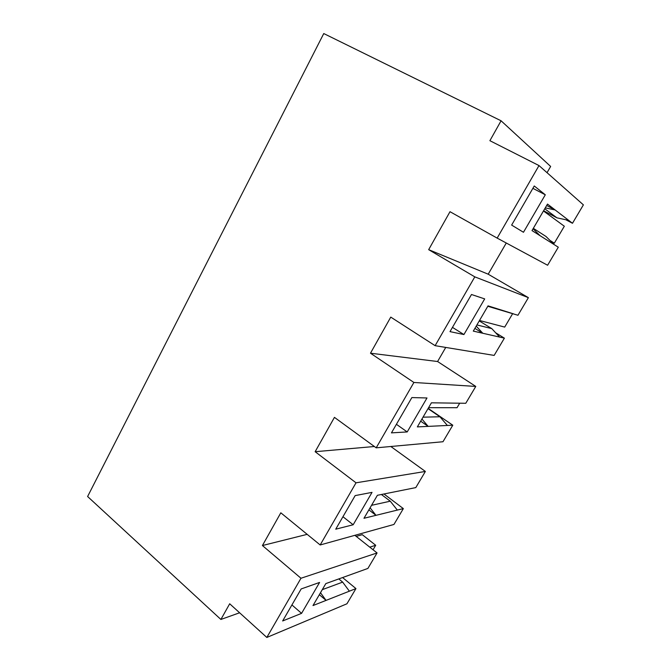 <?xml version="1.0" encoding="UTF-8"?>
<svg xmlns="http://www.w3.org/2000/svg" width="671" height="671" viewBox="0 0 671 671"><rect width="100%" height="100%" fill="white"/><g stroke="black" fill="none" stroke-linecap="round" stroke-linejoin="round"><path stroke-width="1.01" d="M547.033 172.682L550.648 166.45L501.078 120.788L323.757 33.55L87.607 496.523L220.885 619.459L229.692 603.783L266.832 637.45L300.977 578.251L262.42 545.54L280.814 512.803L320.176 544.969L356.024 482.81L315.144 451.709L334.443 417.362L376.196 447.834L413.898 382.47L370.484 353.206L390.765 317.115L435.118 345.674L474.808 276.863L528.387 297.656L517.953 315.261L487.8 306.278M546.672 205.485L555.143 209.956L568.689 220.356L556.947 217.84L544.751 208.773M543.594 210.753L556.947 217.84M452.464 327.381L463.921 334.552L484.68 298.897L471.487 294.502L450.006 331.625L463.921 334.552M370.484 353.206L437.584 361.518L475.773 386.429L413.898 382.47M445.745 347.427L437.584 361.518M423.032 417.169L439.924 416.775L447.381 425.464L417.345 426.899L431.411 402.818L465.775 403.288L475.773 386.429M476.905 324.94L491.784 328.614L499.652 337.085L504.382 338.15L494.15 355.412L435.118 345.674M499.652 337.085L473.298 331.113L488.043 305.859L513.407 313.827M533.328 228.333L545.984 236.469L554.296 244.68L540.054 235.68L533.076 228.769M550.849 241.275L554.321 243.162L564.328 226.236L543.468 210.979M549.935 240.369L554.321 243.162M501.078 120.788L489.897 140.692L538.998 165.569L583.367 204.84M540.054 235.68L532.002 230.598L547.494 204.076L555.143 209.956L545.28 207.876M474.892 328.371L482.801 333.269L476.209 326.123M506.269 243.011L488.194 274.196L428.668 249.662L474.808 276.863M488.194 274.196L528.387 297.656M479.505 320.478L504.701 327.096L512.661 313.625M511.637 225.087L523.472 232.275L545.297 194.791L534.25 185.984L511.637 225.087M583.393 204.865L572.48 223.275L568.689 220.356M554.296 244.68L558.297 247.205L547.603 265.246L497.161 238.104L538.998 165.569M426.991 397.97L411.86 397.576L391.453 432.87L407.213 431.939L426.991 397.97M487.851 306.194L497.194 308.727M565.796 219.736L572.48 223.275M491.784 328.614L479.245 320.923M532.9 188.333L545.297 194.791M504.382 338.15L495.676 332.799M428.668 249.662L449.998 211.701L497.161 238.104M428.568 407.683L457.043 407.708L459.702 403.204M447.381 425.464L452.782 425.204L428.165 408.371M452.782 425.204L442.986 441.736L376.196 447.834M390.832 446.5L425.372 471.445L415.802 487.599L377.396 495.299L363.976 518.28L375.97 515.336L370.09 507.813M371.541 505.322L390.262 501.195L397.333 510.086L403.346 508.61L383.963 493.982M403.346 508.61L393.952 524.454L320.176 544.969M354.867 535.324L377.068 552.946L367.893 568.429L325.821 583.602L312.996 605.561L326.064 600.394L320.495 592.719M322.281 589.658L342.655 582.118L349.373 591.185L355.949 588.584L342.596 577.555M355.949 588.584L346.932 603.791L266.832 637.45M396.402 424.298L407.213 431.939M439.924 416.775L428.023 408.631M420.683 421.187L428.165 426.387L421.942 419.04M372.028 492.371L355.16 495.601L335.735 529.193L353.164 524.764L372.028 492.371M315.144 451.709L374.384 446.509M425.372 471.445L356.024 482.81M397.333 510.086L375.97 515.336L368.891 509.868M342.948 516.72L353.164 524.764M390.262 501.195L381.396 494.502M369.763 547.142L375.71 545.28L362.281 534.678L356.209 536.381M377.068 552.946L300.977 578.251M262.42 545.54L307.184 534.351M319.589 582.436L301.17 588.945L282.65 620.96L301.581 613.353L319.589 582.436M342.655 582.118L338.805 578.922M319.346 594.691L326.064 600.394L349.373 591.185M291.919 604.94L301.581 613.353M373.059 549.759L375.71 545.28M239.614 612.774L220.885 619.459"/></g></svg>
